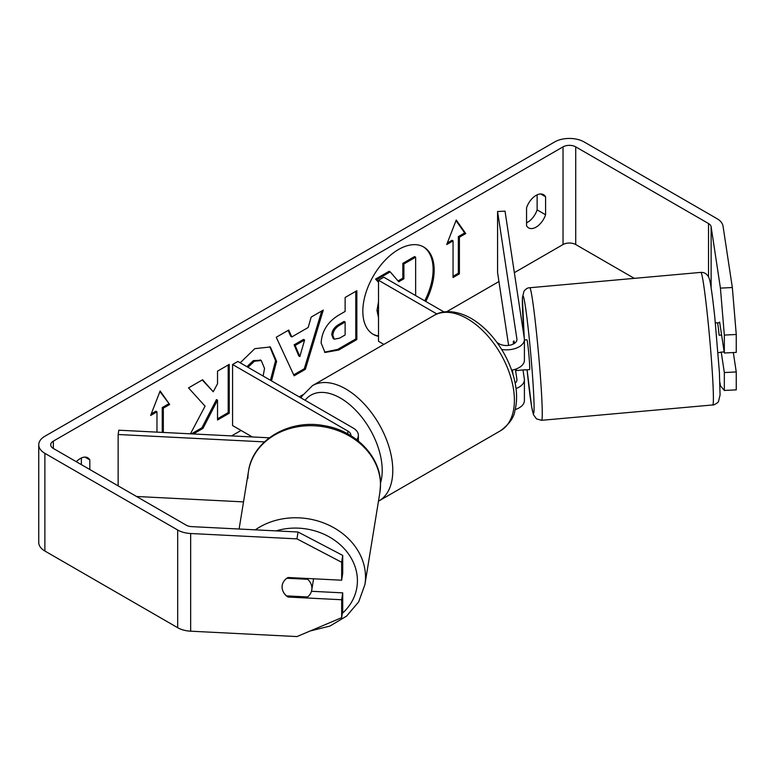 <?xml version="1.0" encoding="UTF-8"?>
<svg xmlns="http://www.w3.org/2000/svg" width="775" height="775" viewBox="0 0 775 775"><rect width="100%" height="100%" fill="white"/><g stroke="black" fill="none" stroke-linecap="round" stroke-linejoin="round"><path stroke-width="1.16" d="M269.293 437.807L118.798 430.202L118.149 434.504L264.43 441.895M118.149 434.504L118.149 485.877M136.526 496.484L243.515 501.89M356.713 439.696A17.941 10.366 0 0 0 358.389 435.327A17.941 10.366 0 0 0 353.129 428.003L237.867 361.46L232.578 364.512L232.578 425.562L252.292 436.945M350.891 435.705A10.472 6.045 0 0 0 350.91 435.327A10.472 6.045 0 0 0 347.839 431.055L232.578 364.512M313.458 578.78A14.957 12.565 9.2 0 1 313.323 580.378L311.763 589.988A14.957 12.565 9.2 0 1 307.597 596.953L286.324 595.878A14.957 12.565 9.2 0 1 282.972 591.17M286.866 578.247L307.685 579.293A14.957 12.565 9.2 0 1 311.899 588.341A14.957 12.565 9.2 0 1 311.763 589.988M282.1 586.83A14.957 12.565 9.2 0 1 282.226 585.299M307.685 579.293L307.811 578.499M424.739 300.845A50.443 29.121 120 0 0 423.189 246.721M425.795 301.456A50.443 29.121 120 0 0 423.722 247.012A50.443 29.121 120 0 0 398.505 249.511A50.443 29.121 120 0 0 365.548 293.957A50.443 29.121 120 0 0 373.279 334.383A50.443 29.121 120 0 0 378.51 336.34M634.289 278.361L575.728 244.542A8.971 5.183 0 0 0 563.038 244.542L514.348 272.655M498.935 281.548L446.691 311.715M302.928 394.717L299.198 396.868M241.044 430.445L231.599 435.899M720.421 288.126L732.336 287.525L736.25 334.48L724.334 335.081L720.421 288.126L711.121 226.746A8.971 5.183 0 0 0 708.524 223.539L575.728 146.862A8.971 5.183 0 0 0 563.038 146.862L53.339 441.13A8.971 5.183 0 0 0 50.714 444.792A8.971 5.183 0 0 0 53.339 448.454L186.145 525.13A8.971 5.183 0 0 0 191.706 526.632L298.026 531.999L342.715 555.404L342.715 573.326L341.668 580.213L341.668 562.282L296.98 538.877L298.026 531.999M193.324 433.971L202.963 428.401L217.523 400.181L217.523 420.002L229.245 413.23L229.245 364.386L217.523 371.157L217.523 383.78L213.232 391.772L202.595 379.769L188.519 387.897L205.075 406.177L190.447 433.826M291.797 336.941L308.188 327.476L311.172 317.091L323.272 310.107L305.369 369.326L294.142 375.807L276.249 337.251L288.736 330.043L291.797 336.941L290.741 336.331L288.116 330.402M526.554 207.778A14.957 8.632 -60 0 1 543.546 194.661A14.957 8.632 -60 0 1 545.59 196.792L545.59 214.762A14.957 8.632 -60 0 1 536.067 227.143A14.957 8.632 -60 0 1 528.589 227.889A14.957 8.632 -60 0 1 526.554 225.757L526.554 207.778M89.823 469.524L89.823 459.924A14.957 8.632 120 0 0 87.788 457.793A14.957 8.632 120 0 0 76.328 461.726M151.241 413.918L155.911 411.215L156.976 411.825L150.631 415.487L160.144 390.958L169.657 404.502L163.322 408.163L163.322 432.45M156.976 411.825L156.976 432.13M459.401 237.218L465.746 233.556L456.233 220.013L446.72 244.542L453.055 240.88L453.055 277.518L459.401 273.846L459.401 237.218L458.345 236.608L458.345 273.236L459.401 273.846M321.131 343.015L321.131 342.879C321.935 330.789 327.999 321.431 339.324 314.795L345.127 311.443L345.127 297.484L356.849 290.722L356.849 339.557L338.714 350.029L325.016 352.47L321.131 343.015M240.211 362.807L254.791 348.663L270.339 346.968L276.607 361.324L271.512 380.883M263.151 376.059L264.527 368.445L261.252 360.511L254.432 361.218L248 367.302M537.123 194.845L537.123 209.88A14.957 8.632 -60 0 1 527.61 222.26A14.957 8.632 -60 0 1 526.554 222.812M732.336 287.525L723.036 226.145A20.935 12.09 0 0 0 716.982 218.647L584.185 141.98A20.935 12.09 0 0 0 554.58 141.98L44.882 436.248A20.935 12.09 0 0 0 38.75 444.792A20.935 12.09 0 0 0 44.882 453.346L177.688 530.013A20.935 12.09 0 0 0 190.66 533.51L296.98 538.877M81.365 464.632L81.365 457.986M38.75 444.792L38.75 542.481A20.935 12.09 0 0 0 44.882 551.025L177.688 627.702A20.935 12.09 0 0 0 190.66 631.189L296.98 636.566L341.668 617.675L342.715 610.787L342.715 592.865L341.668 599.743L341.668 617.675M341.668 599.743L288.038 597.041A14.957 12.168 8.6 0 1 282.197 585.483A14.957 12.168 8.6 0 1 288.038 577.501L341.668 580.213M342.715 555.404L341.668 562.282M311.463 591.286L342.715 592.865M721.244 352.15L724.334 372.543L724.334 390.464L736.25 389.864L736.25 371.942L733.315 352.548M724.334 335.081L724.334 353.003L719.636 322.042A14.957 1.066 -92.9 0 0 719.384 322.749M724.334 390.464L720.421 385.814L719.927 382.54M724.334 372.543L736.25 371.942M724.334 353.003L736.25 352.402L736.25 334.48M545.59 196.792L540.679 193.963M545.59 214.762L537.123 209.88M288.203 595.965L288.038 597.041M89.823 459.924L84.921 457.095M372.756 334.064A50.443 29.121 120 0 0 378.51 335.924M378.51 317.595L376.979 310.513L378.51 301.766M378.51 282.332L375.584 279.087L376.64 279.698L390.203 271.87L398.747 281.761L403.891 278.787L403.891 263.965L415.642 257.184L415.642 295.595M390.203 271.87L389.147 271.26L375.584 279.087M398.04 280.947L402.835 278.177L402.835 263.355L414.586 256.573L415.642 257.184M378.51 315.58L378.51 306.193M402.835 263.355L403.891 263.965M402.835 278.177L403.891 278.787M378.51 281.771L376.64 279.698M159.921 391.54L169.657 404.502M168.601 403.891L162.256 407.553L163.322 408.163M162.256 407.553L162.256 432.402M458.345 273.236L453.055 276.297M447.33 242.972L451.999 240.269L453.055 240.88M458.345 236.608L464.69 232.946L465.746 233.556M464.69 232.946L456.01 220.594M321.761 310.969L304.313 368.716L305.369 369.326M304.313 368.716L293.696 374.848M304.594 340.022L303.529 339.411L294.103 344.856L298.792 355.948L299.847 356.558L304.594 340.022L295.159 345.466L299.847 356.558M294.103 344.856L295.159 345.466M355.783 291.332L355.783 338.946L356.849 339.557M355.783 338.946L337.658 349.418L324.512 352.141M345.127 322.051L344.061 321.441L338.51 324.647C334.19 327.341 331.952 330.741 331.797 334.868L333.221 338.578L334.277 339.188L339.624 338.132L345.127 334.955L345.127 322.051L339.566 325.258C335.246 327.951 333.008 331.351 332.853 335.478L334.277 339.188M202.256 379.973L213.232 391.772M217.523 418.771L228.189 412.62L229.245 413.23M228.189 412.62L228.189 364.996M191.377 433.874L201.907 427.79L216.467 399.571L217.523 400.181M201.907 427.79L202.963 428.401M269.797 346.677L275.551 360.714L270.456 380.273M260.7 360.239L253.377 360.608L246.934 366.691M516.024 388.537A17.941 10.366 0 0 0 524.404 379.779A17.941 10.366 0 0 0 524.336 378.868L522.989 369.956M497.066 342.598L499.061 343.751A10.472 6.045 180 0 0 510.463 345.069A10.472 6.045 180 0 0 516.935 339.479A10.472 6.045 180 0 0 516.886 338.956L497.579 211.517L505.029 211.139L524.336 338.578A17.941 10.366 180 0 1 524.404 339.479A17.941 10.366 180 0 1 501.677 349.467M524.404 379.779L524.404 400.53A17.941 10.366 180 0 1 515.21 409.578M515.162 383.141A10.472 6.045 0 0 0 516.935 379.779A10.472 6.045 0 0 0 516.886 379.246L515.375 369.229M383.867 344.41L378.51 341.31L378.51 280.259L383.799 277.208L444.046 311.986M436.926 313.991L378.51 280.259M524.404 339.479L524.404 360.239A17.941 10.366 180 0 1 511.607 370.169M497.579 211.517L497.579 272.567L508.613 345.398M512.343 370.024L513.031 374.548M514.048 340.971L514.416 343.412M721.602 335.003L719.132 335.226A14.957 0.649 84.9 0 0 717.359 322.7L715.373 322.875M717.495 322.913L719.743 322.72M724.16 351.889L720.13 352.247A14.957 0.649 84.9 0 1 720.033 352.489L718.047 352.664M524.404 340.022L526.884 339.808A14.957 0.649 84.9 0 1 528.192 347.83A14.957 0.649 84.9 0 1 529.528 363.301A14.957 0.649 84.9 0 1 529.567 369.597L525.101 369.995A14.957 0.649 84.9 0 1 524.966 369.772M513.37 344.022A14.957 0.649 84.9 0 1 513.399 341.242L513.903 341.203M516.315 368.9A14.957 0.649 84.9 0 1 516.266 370.557L525.188 369.752A14.957 0.649 84.9 0 1 525.101 369.995M513.786 343.8L513.399 341.242M516.024 369.007L516.266 370.557M347.839 431.055L347.839 433.932M247.893 478.553A66.553 55.907 9.2 0 1 248.504 471.219A66.553 55.907 9.2 0 1 318.825 426.134A66.553 55.907 9.2 0 1 380.486 485.247A66.553 55.907 9.2 0 1 379.876 492.58L364.899 584.66A66.553 55.907 -170.8 0 0 365.509 577.327A66.553 55.907 -170.8 0 0 326.604 524.152A66.553 55.907 -170.8 0 0 255.343 529.838M276.074 530.885A59.074 49.629 9.2 0 1 357.411 580.95A59.074 49.629 9.2 0 1 342.327 613.335M563.038 146.862L563.038 244.542M53.339 441.13L53.339 448.454M190.66 533.51L190.66 631.189M575.728 146.862L575.728 244.542M708.524 223.539L708.524 276.849M711.121 226.746L711.121 287.903M44.882 453.346L44.882 551.025M177.688 530.013L177.688 627.702M376.979 310.513L378.035 311.124M376.979 310.378L378.035 310.988M337.658 349.418L338.714 350.029M331.797 335.003L332.853 335.614M338.51 324.647L339.566 325.258M331.797 334.868L332.853 335.478M275.551 360.714L276.607 361.324M275.551 360.85L276.607 361.46M253.377 360.608L254.432 361.218M516.886 379.246L516.886 380.302M516.886 338.956L516.886 340.012M500.611 430.697A66.553 38.421 -120 0 0 510.812 377.367A66.553 38.421 -120 0 0 467.335 318.719A66.553 38.421 -120 0 0 434.058 315.425C441.091 310.853 454.382 309.022 471.074 318.351C483.862 325.975 494.653 337.358 503.469 352.48C508.507 361.286 512.149 370.314 514.387 379.576C517.148 391.113 517.303 401.586 514.842 411.002C513.932 417.628 509.185 424.196 500.611 430.697L378.471 501.202M434.058 315.425L312.451 385.64A66.553 38.421 60 0 1 345.728 388.934A66.553 38.421 60 0 1 389.205 447.572A66.553 38.421 60 0 1 379.004 500.902M380.486 483.154A59.074 34.1 -120 0 0 340.438 398.088A59.074 34.1 -120 0 0 305.059 400.258M712.593 376.941A66.553 2.887 -95.1 0 0 706.626 308.082A66.553 2.887 -95.1 0 0 700.842 272.383C704.339 272.219 706.984 273.885 708.786 277.402C710.142 279.649 712.148 292.892 714.783 317.14L719.403 372.194L720.072 395.008L718.493 401.44C718.89 402.206 713.291 405.654 712.748 404.947A66.553 2.887 -95.1 0 0 712.593 376.941M700.842 272.383L529.712 287.748A66.553 2.887 84.9 0 1 535.496 323.446A66.553 2.887 84.9 0 1 541.463 392.305A66.553 2.887 84.9 0 1 541.618 420.312L712.748 404.947M541.618 420.312L536.503 418.917L533.403 414.596L531.582 406.313L527.087 369.82A59.074 2.567 -95.1 0 0 532.958 412.6A59.074 2.567 -95.1 0 0 533.374 388.672A59.074 2.567 -95.1 0 0 525.411 306.668A59.074 2.567 -95.1 0 0 523.077 320.724A59.074 2.567 -95.1 0 0 524.268 338.094M358.389 441.014L358.389 435.327M364.899 584.66L358.709 601.817L346.609 616.086L329.898 626.084L310.271 630.947M379.876 492.58L380.506 484.908C381.213 456.824 355.376 430.435 323.96 425.64C289.269 418.878 252.727 440.21 248.504 471.219L239.107 529.025M261.252 360.511L260.197 359.9M312.451 385.64L302.163 395.928L301.049 397.943M529.712 287.748C527.746 287.699 525.818 288.872 523.948 291.274L522.379 297.92L524.249 337.987"/></g></svg>
